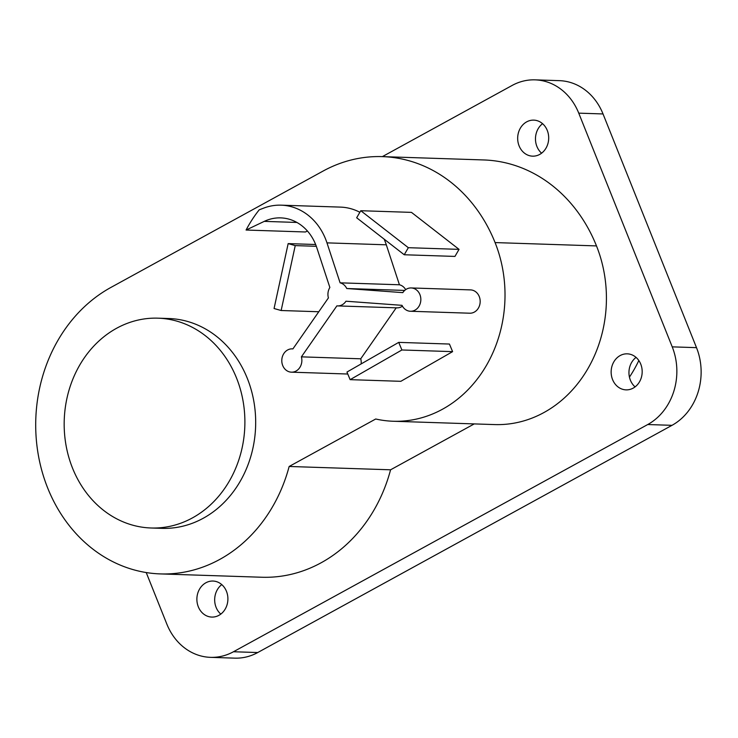 <?xml version="1.0" encoding="UTF-8"?>
<svg xmlns="http://www.w3.org/2000/svg" width="738" height="738" viewBox="0 0 738 738"><rect width="100%" height="100%" fill="white"/><g stroke="black" fill="none" stroke-linecap="round" stroke-linejoin="round"><path stroke-width="1.11" d="M638.822 360.522A125.119 107.693 91.9 0 1 629.44 377.109M210.478 657.346L234.749 658.148A58.32 50.193 91.9 0 0 257.737 652.54L672.004 425.328A58.32 50.193 91.9 0 0 696.506 347.653L603.029 113.947L578.749 113.145L672.226 346.86A58.32 50.193 91.9 0 1 647.733 424.534L233.466 651.746A58.32 50.193 91.9 0 1 210.478 657.346A58.32 50.193 91.9 0 1 166.825 624.053L146.225 572.55M393.206 421.25L494.617 424.581A125.119 107.693 91.9 0 0 596.489 245.911A150.561 129.593 -88.1 0 0 483.777 159.952L382.367 156.622A150.561 129.593 -88.1 0 0 323.023 171.096L110.921 287.423A150.561 129.593 -88.1 0 0 38.219 454.433A150.561 129.593 -88.1 0 0 160.377 573.915A150.561 129.593 -88.1 0 0 289.158 466.471L375.716 419A125.119 107.693 -88.1 0 0 393.206 421.25A125.119 107.693 -88.1 0 0 495.078 242.581A150.561 129.593 -88.1 0 0 382.367 156.622L512.117 85.46A58.32 50.193 91.9 0 1 535.096 79.852L559.376 80.654A58.32 50.193 91.9 0 1 603.029 113.947M535.096 79.852A58.32 50.193 91.9 0 1 578.749 113.145M198.31 606.784A18.026 15.516 91.9 0 1 212.987 581.046A18.026 15.516 91.9 0 1 226.474 591.341A18.026 15.516 91.9 0 1 211.797 617.079A18.026 15.516 91.9 0 1 198.31 606.784M519.1 145.866A18.026 15.516 91.9 0 1 533.777 120.128A18.026 15.516 91.9 0 1 547.264 130.414A18.026 15.516 91.9 0 1 532.596 156.161A18.026 15.516 91.9 0 1 519.1 145.866M612.577 379.581A18.026 15.516 91.9 0 1 627.254 353.834A18.026 15.516 91.9 0 1 640.75 364.129A18.026 15.516 91.9 0 1 626.073 389.867A18.026 15.516 91.9 0 1 612.577 379.581M474.248 423.907L390.577 469.802A150.561 129.593 91.9 0 1 261.796 577.245L160.377 573.915M221.778 584.597A18.026 15.516 -88.1 0 0 216.105 607.374A18.026 15.516 -88.1 0 0 220.81 614.108M542.568 123.68A18.026 15.516 -88.1 0 0 536.904 146.447A18.026 15.516 -88.1 0 0 541.6 153.181M636.045 357.395A18.026 15.516 -88.1 0 0 630.381 380.162A18.026 15.516 -88.1 0 0 635.077 386.896M307.432 231.022L305.421 231.981L246.077 230.035L264.259 221.372A46.651 40.156 91.9 0 1 280.717 217.885A46.651 40.156 91.9 0 1 316.731 247.507L329.858 287.469A11.66 10.037 -88.1 0 0 328.41 297.921L292.903 348.908A11.66 10.037 -88.1 0 0 292.211 348.862A11.66 10.037 -88.1 0 0 281.796 360.19A11.66 10.037 -88.1 0 0 291.445 372.173A11.66 10.037 -88.1 0 0 301.39 356.851L336.897 305.855A11.66 10.037 -88.1 0 0 337.589 305.91A11.66 10.037 -88.1 0 0 345.965 301.215L402.007 305.338A11.66 10.037 -88.1 0 0 410.42 311.261A11.66 10.037 -88.1 0 0 420.835 299.932A11.66 10.037 -88.1 0 0 411.186 287.949A11.66 10.037 -88.1 0 0 402.81 292.635L346.759 288.521A11.66 10.037 -88.1 0 0 340.098 282.829L326.971 242.867A59.381 51.106 -88.1 0 0 281.132 205.164A59.381 51.106 -88.1 0 0 263.641 208.134L259.204 209.832A125.119 107.693 -88.1 0 0 246.077 230.035M361.122 363.935A11.66 10.037 -88.1 0 0 360.734 358.797L396.214 307.829M337.589 305.91L396.924 307.857A11.66 10.037 -88.1 0 0 402.441 306.159M410.42 311.261L469.755 313.207A11.66 10.037 -88.1 0 0 480.17 301.879A11.66 10.037 -88.1 0 0 470.521 289.896L411.186 287.949M405.669 289.637A11.66 10.037 -88.1 0 0 399.433 284.776L386.306 244.813A59.381 51.106 -88.1 0 0 384.138 239.13M359.867 212.267A59.381 51.106 -88.1 0 0 340.476 207.11L281.132 205.164M350.135 379.655L400.835 381.315L452.606 351.639L449.433 344.046L398.723 342.377L346.952 372.053L350.135 379.655L401.896 349.978L398.723 342.377M404.239 254.758L454.949 256.418L459.045 249.361L411.472 212.378L360.771 210.717L356.666 217.775L404.239 254.758L408.335 247.691L360.771 210.717M157.978 318.17L168.762 318.521A104.971 90.35 -88.1 0 1 247.341 378.446A104.971 90.35 91.9 0 1 161.871 528.353L151.087 527.993A104.971 90.35 91.9 0 1 72.508 468.067A104.971 90.35 -88.1 0 1 157.978 318.17A104.971 90.35 -88.1 0 1 236.557 378.096A104.971 90.35 91.9 0 1 151.087 527.993M399.433 284.776L340.098 282.829M404.692 290.421L346.759 288.521M360.734 358.797L301.39 356.851M452.606 351.639L401.896 349.978M274.066 308.521L281.141 310.514L295.237 245.606L288.161 243.605L274.066 308.521M459.045 249.361L408.335 247.691M318.779 311.75L281.141 310.514M315.633 244.509L288.161 243.605M316.316 246.298L295.237 245.606M390.577 469.802L289.158 466.471M696.506 347.653L672.226 346.86M672.004 425.328L647.733 424.534M257.737 652.54L233.466 651.746M596.489 245.911L495.078 242.581M386.306 244.813L326.971 242.867M296.907 222.452L264.259 221.372M292.921 348.88L292.211 348.862M347.773 374.018L291.445 372.173"/></g></svg>
